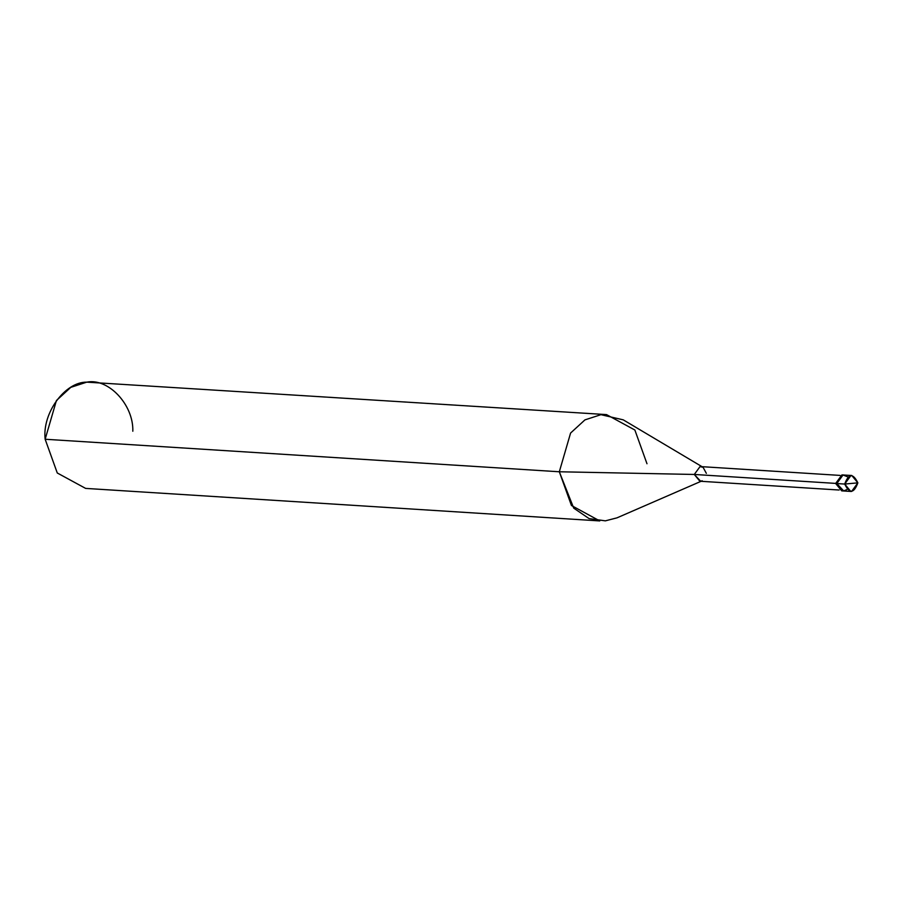 <?xml version="1.0" encoding="UTF-8"?>
<svg xmlns="http://www.w3.org/2000/svg" width="903" height="903" viewBox="0 0 903 903"><rect width="100%" height="100%" fill="white"/><g stroke="black" fill="none" stroke-linecap="round" stroke-linejoin="round"><path stroke-width="1.35" d="M847.714 476.852L843.018 474.989L836.776 483.556L844.7 484.053L857.85 482.857C853.899 493.523 849.509 493.93 844.7 484.053L850.773 491.435L851.608 491.424L857.85 482.857L844.7 484.053C848.651 473.386 853.042 472.991 857.85 482.857L851.777 475.486L850.942 475.497L844.7 484.053L836.776 483.556L843.684 490.916L846.912 489.561L843.684 490.916L836.776 483.556L843.018 474.989L843.853 474.978L843.018 474.989L836.776 483.556L842.849 490.927L836.776 483.556L843.018 474.989L847.714 476.852M850.773 491.435L841.709 490.86L835.647 483.489L836.776 483.556L835.647 483.489L842.285 490.86M839.135 490.024L699.859 481.22L694.294 474.459L836.189 483.432L694.294 474.459L700.638 481.209L702.241 480.791M701.078 481.299L617.042 517.825L605.371 520.85L589.083 518.593L573.721 508.129L559.318 471.772L694.294 474.459L700.017 466.614L700.784 466.603L840.061 475.407M706.349 473.353L703.087 467.325L700.017 466.614L694.294 474.459L559.318 471.772L571.441 505.499L599.784 520.929L85.627 488.399L57.273 472.98L45.15 439.253L559.318 471.772L570.583 433.056L584.941 419.884L600.924 414.68L623.251 419.85L702.003 466.67M843.289 474.978L841.889 474.922L835.647 483.489L841.889 474.922L851.777 475.486M646.988 463.747L634.865 430.02L606.511 414.601L600.924 414.68L584.941 419.884L570.583 433.056L559.318 471.772L45.15 439.253L56.415 400.537L70.784 387.353L86.756 382.15L606.511 414.601M132.82 431.228C133.678 404.781 108.349 377.793 86.756 382.15C64.971 381.766 42.091 413.168 45.15 439.253"/></g></svg>
